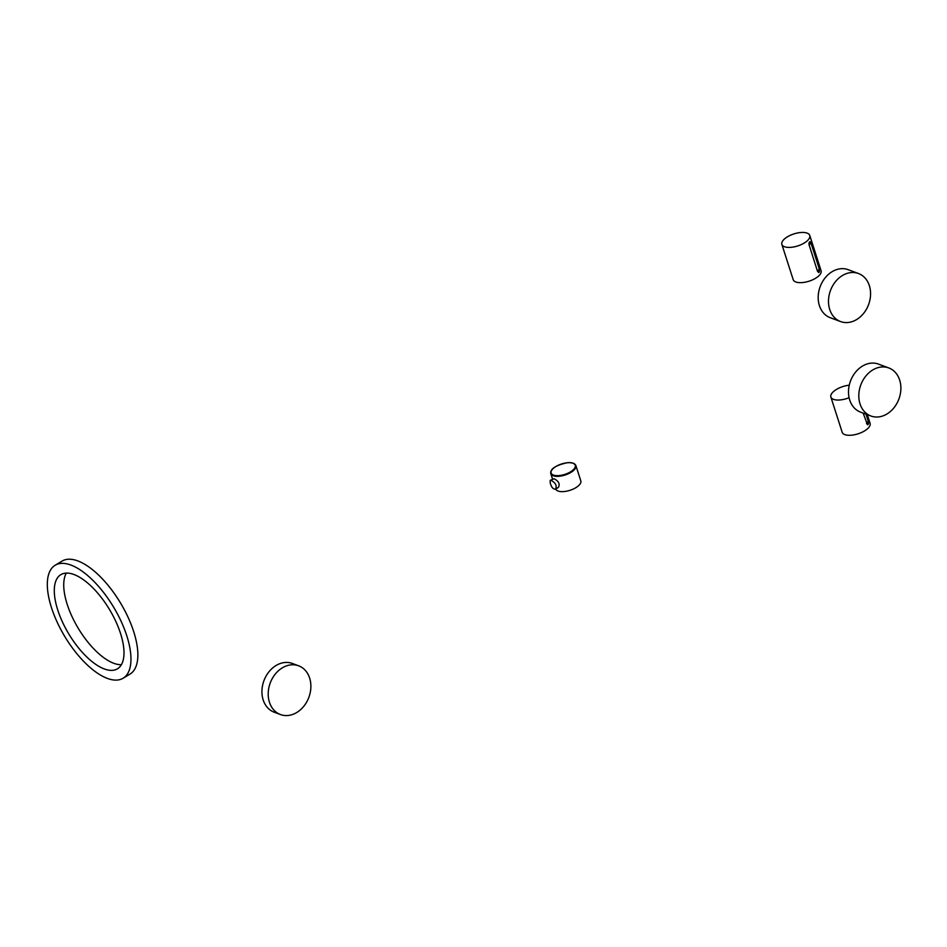 <?xml version="1.0" encoding="UTF-8"?>
<svg xmlns="http://www.w3.org/2000/svg" width="947" height="947" viewBox="0 0 947 947"><rect width="100%" height="100%" fill="white"/><g stroke="black" fill="none" stroke-linecap="round" stroke-linejoin="round"><path stroke-width="1.42" d="M555.723 489.031A13.187 5.67 -17.8 0 0 558.055 491.031A13.187 5.67 -17.8 0 0 573.03 489.149A13.187 5.67 -17.8 0 0 580.807 480.875L575.894 465.581C574.841 463.272 572.012 462.314 567.371 462.704C555.546 465.332 550.006 468.978 550.787 473.642A13.187 5.67 -17.8 0 0 553.143 475.737A13.187 5.67 -17.8 0 0 568.117 473.855A13.187 5.67 -17.8 0 0 575.894 465.581M550.195 480.389L554.113 478.756C558.754 481.171 560.162 484.071 558.351 487.456L555.475 489.173C557.132 485.894 555.735 482.982 551.284 480.46L550.195 480.389L550.207 482.816C551.391 487.232 553.143 489.35 555.475 489.173M55.186 565.229L62.088 561.086A65.923 28.481 59 0 1 120.458 602.919A65.923 28.481 59 0 1 129.999 674.098L123.098 678.241A65.923 28.481 59 0 1 107.331 678.395A65.923 28.481 59 0 1 57.116 622.049A65.923 28.481 59 0 1 55.186 565.229A65.923 28.481 59 0 1 113.557 607.063A65.923 28.481 59 0 1 123.098 678.241M66.337 573.089A54.938 23.734 -121 0 0 78.234 628.287A54.938 23.734 -121 0 0 121.382 664.699M104.3 668.949A54.938 23.734 59 0 1 62.455 621.99A54.938 23.734 59 0 1 60.845 574.651A54.938 23.734 59 0 1 73.984 574.521A54.938 23.734 59 0 1 115.83 621.469A54.938 23.734 59 0 1 117.44 668.819A54.938 23.734 59 0 1 104.3 668.949M840.557 321.554L830.247 317.707A25.64 20.313 -69.5 0 1 818.208 296.293A25.64 20.313 -69.5 0 1 832.153 271.659A25.64 20.313 -69.5 0 1 848.192 269.682L858.503 273.529A25.64 20.313 110.5 0 0 842.451 275.506A25.64 20.313 110.5 0 0 828.518 300.14A25.64 20.313 110.5 0 0 840.557 321.554A25.64 20.313 110.5 0 0 868.565 304.65A25.64 20.313 110.5 0 0 858.503 273.529M870.873 415.993L860.563 412.134A25.64 20.313 -69.5 0 1 849.719 400.025A25.64 20.313 -69.5 0 1 855.401 372.337A25.64 20.313 -69.5 0 1 878.508 364.11L888.819 367.957A25.64 20.313 110.5 0 0 865.712 376.196A25.64 20.313 110.5 0 0 860.03 403.884A25.64 20.313 110.5 0 0 870.873 415.993A25.64 20.313 110.5 0 0 898.881 399.078A25.64 20.313 110.5 0 0 888.819 367.957M809.768 235.448L821.085 270.7A14.655 6.309 162.2 0 1 809.069 281.188A14.655 6.309 162.2 0 1 793.195 279.661L781.867 244.409A14.655 6.309 -17.8 0 0 790.058 247.392A14.655 6.309 -17.8 0 0 804.263 243.012A14.655 6.309 -17.8 0 0 809.768 235.448A14.655 6.309 -17.8 0 0 801.576 232.465A14.655 6.309 -17.8 0 0 787.371 236.845A14.655 6.309 -17.8 0 0 781.867 244.409M810.892 242.775L809.093 245.095L809.507 241.935L810.892 242.775L819.344 269.114L819.25 272.263L817.545 271.446L808.951 244.421M809.507 243.959L809.046 243.012L810.111 241.639M817.545 271.446L819.344 269.114M818.539 272.57L817.628 270.889M819.25 272.263L818.137 271.801M819.593 271.197L818.599 271.529L817.959 270.297M818.551 269.694L818.895 270.806M809.78 242.456L810.099 243.355M809.022 243.426L809.176 244.551M849.258 385.192A14.655 6.309 -17.8 0 0 830.874 397.042A14.655 6.309 -17.8 0 0 839.196 400.013A14.655 6.309 -17.8 0 0 849.104 397.704M867.298 414.656L870.092 423.333A14.655 6.309 162.2 0 1 864.647 430.861A14.655 6.309 162.2 0 1 850.524 435.265A14.655 6.309 162.2 0 1 842.191 432.294L830.874 397.042M865.984 414.159L868.292 421.356L868.553 423.427L867.511 424.801L863.143 413.093M868.21 424.493L867.57 423.771L867.511 424.801M868.553 423.427L867.57 423.771L866.919 422.54L868.292 421.356M866.541 423.676L866.919 422.54M867.109 424.019L866.6 423.131M867.843 423.049L867.499 421.936M280.454 714.535L274.168 712.191A26.007 20.609 -69.5 0 1 263.964 680.621A26.007 20.609 -69.5 0 1 292.374 663.468L298.648 665.812A26.007 20.609 -69.5 0 1 309.645 678.099A26.007 20.609 -69.5 0 1 303.88 706.178A26.007 20.609 -69.5 0 1 280.454 714.535A26.007 20.609 -69.5 0 1 270.238 682.965A26.007 20.609 -69.5 0 1 298.648 665.812M553.403 475.063A12.666 5.457 -17.8 0 0 574.367 468.576A12.666 5.457 -17.8 0 0 561.82 463.888A12.666 5.457 -17.8 0 0 553.403 475.063M550.787 473.642L552.503 479.004M809.01 243.119L809.223 242.456"/></g></svg>
